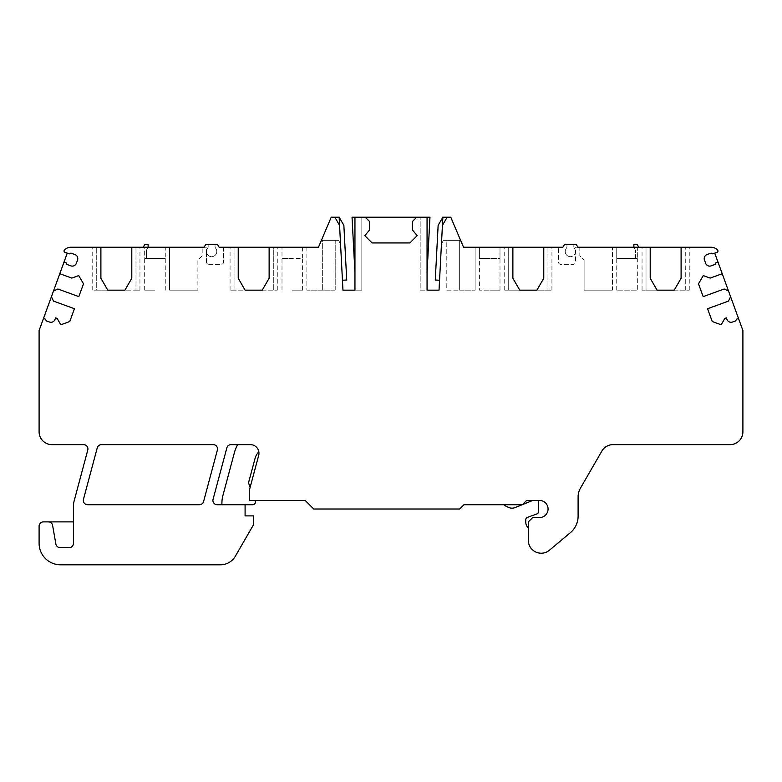 <?xml version="1.0" encoding="UTF-8"?>
<svg xmlns="http://www.w3.org/2000/svg" width="782" height="782" viewBox="0 0 782 782"><rect width="100%" height="100%" fill="white"/><g stroke="black" fill="none" stroke-linecap="round" stroke-linejoin="round"><path stroke-width="0.59" stroke-dasharray="3.91 2.93" d="M365.253 217.201L369.544 221.492L369.544 230.025L364.823 235.646L372.115 242.948L409.885 242.948L417.177 235.646L412.456 230.025L412.456 221.492L416.747 217.201M43.489 318.47L45.503 319.203L46.275 320.855L49.501 322.028A4.291 4.291 0 0 0 55.004 319.467L55.59 317.854L57.154 318.421L60.83 324.784L69.774 321.519L74.437 308.724L53.469 301.09L51.417 296.691M512.875 247.239L508.691 247.239L508.691 290.151L504.722 290.151L508.691 290.151L508.691 247.239L512.875 247.239L512.875 278.255L519.747 290.151L508.691 290.151L519.747 290.151M199.439 504.722A4.291 4.291 0 0 0 203.584 501.545L217.386 450.041A4.291 4.291 0 0 0 213.242 444.645L101.406 444.645A4.291 4.291 0 0 0 97.261 447.822L83.459 499.317A4.291 4.291 0 0 0 87.604 504.722L199.439 504.722M528.329 528.016L528.329 521.887L532.62 517.596L539.482 517.596A8.582 8.582 0 0 0 548.065 509.014A8.582 8.582 0 0 0 539.482 500.431L538.172 500.431A2.571 2.571 0 0 1 538.622 501.897L538.622 511.506A2.571 2.571 0 0 1 536.931 513.921L527.449 517.371A2.571 2.571 0 0 0 525.748 519.795L525.748 521.887A8.582 8.582 0 0 0 528.329 528.016L528.329 521.887L532.62 517.596L539.482 517.596A8.582 8.582 0 0 0 548.065 509.014A8.582 8.582 0 0 0 539.482 500.431L526.609 500.431L532.806 500.431L526.609 500.431L522.317 504.722L463.951 504.722L459.66 509.014L313.758 509.014L305.175 500.431L249.38 500.431L249.38 490.128L258.676 455.447A8.582 8.582 0 0 0 250.387 444.645L231.013 444.645A4.291 4.291 0 0 0 226.858 447.822L213.066 499.317A4.291 4.291 0 0 0 217.21 504.722L245.089 504.722L221.912 504.722L245.089 504.722L245.089 515.885L253.671 515.885L253.671 524.468L235.343 556.217A17.165 17.165 0 0 1 220.475 564.799L60.556 564.799A21.456 21.456 0 0 1 39.1 543.343L39.1 526.178A4.291 4.291 0 0 1 43.391 521.887L73.43 521.887L73.43 505.856A17.165 17.165 0 0 1 74.016 501.409L87.779 450.041A4.291 4.291 0 0 0 83.635 444.645L51.974 444.645A12.874 12.874 0 0 1 39.1 431.772L39.1 330.532L67.272 253.143L69.285 253.876L70.937 253.104L74.964 254.57A4.291 4.291 0 0 1 77.535 260.074L76.353 263.299A4.291 4.291 0 0 1 70.859 265.86L66.822 264.394L66.05 262.742L64.036 262.009M442.426 225.372L441.419 244.658L442.426 225.372L447.148 217.201L450.774 217.201L463.531 247.239L562.893 247.239L564.379 244.658L576.393 244.658L564.379 244.658L562.893 247.239L564.379 244.658L566.95 244.658L566.95 247.171L566.95 244.658L566.95 247.171L565.924 248.95A5.151 5.151 0 0 0 570.381 256.682A5.151 5.151 0 0 1 565.924 248.95A5.151 5.151 0 0 0 570.381 256.682A5.151 5.151 0 0 0 574.838 248.95A5.151 5.151 0 0 1 570.381 256.682A5.151 5.151 0 0 0 574.838 248.95L573.812 247.171L574.838 248.95L573.812 247.171L573.812 244.658L573.812 247.171L574.838 248.95A5.151 5.151 0 0 1 570.381 256.682A5.151 5.151 0 0 1 565.924 248.95L566.95 247.171L566.95 244.658L573.812 244.658L573.812 247.171L573.812 244.658L576.393 244.658L577.878 247.239L575.532 247.239L575.532 261.823A2.571 2.571 0 0 1 572.962 264.404L560.938 264.404A2.571 2.571 0 0 1 558.368 261.823L558.368 247.239L558.368 261.823A2.571 2.571 0 0 0 560.938 264.404L572.962 264.404A2.571 2.571 0 0 0 575.532 261.823L575.532 247.239L577.878 247.239L576.393 244.658L577.878 247.239L633.879 247.239L635.61 250.24L633.879 247.239L633.879 244.658L637.31 244.658L638.796 247.239L711.141 247.239A8.582 8.582 0 0 1 717.651 250.22A1.29 1.29 0 0 1 717.114 252.273L714.728 253.143L742.9 330.532L742.9 431.772A12.874 12.874 0 0 1 730.026 444.645L613.01 444.645A12.874 12.874 0 0 0 601.857 451.077L580.41 488.232A17.165 17.165 0 0 0 578.103 496.814L578.103 516.179A21.456 21.456 0 0 1 570.44 532.61L549.472 550.205A12.874 12.874 0 0 1 528.329 540.342L528.329 521.887L532.62 517.596L539.482 517.596A8.582 8.582 0 0 0 548.065 509.014A8.582 8.582 0 0 0 539.482 500.431L538.172 500.431M738.511 318.47L736.497 319.203L735.725 320.855L732.499 322.028A4.291 4.291 0 0 1 726.996 319.467L726.41 317.854L724.846 318.421L721.17 324.784L712.226 321.519L707.563 308.724L728.531 301.09L730.583 296.691M107.76 290.151L96.714 290.151L96.714 247.239L96.714 290.151L92.745 290.151L107.76 290.151L100.898 278.255L100.898 247.239L92.745 247.239L100.898 247.239M354.95 272.889L352.037 217.201L429.963 217.201L427.05 272.889L427.05 217.201L420.178 217.201L427.05 217.201L427.05 290.151L439.034 290.151L439.552 280.239L435.271 280.015L438.135 225.382L442.856 217.201L450.774 217.201L463.531 247.239L475.114 247.239L475.114 290.151L475.114 247.239M650.204 247.239L646.02 247.239L646.02 290.151L642.051 290.151L646.02 290.151L646.02 247.239L650.204 247.239L650.204 278.255L657.076 290.151L646.02 290.151L657.076 290.151M479.405 258.392L489.708 258.392L479.405 258.392L479.405 247.239L479.405 258.392L500.001 258.392L489.708 258.392L500.001 258.392L500.001 247.239L479.405 247.239L500.001 247.239L500.001 258.392L479.405 258.392L479.405 290.151L489.708 290.151L479.405 290.151M306.886 247.239L306.886 290.151L306.886 247.239L318.47 247.239L331.226 217.201L339.144 217.201L343.865 225.382L346.729 280.015L342.448 280.239L342.966 290.151L361.822 290.151L361.822 217.201L354.95 217.201L361.822 217.201L361.822 290.151L354.95 290.151L354.95 217.201M48.376 521.887A4.291 4.291 0 0 1 52.599 525.436L55.893 544.096A4.291 4.291 0 0 0 60.116 547.635L69.139 547.635A4.291 4.291 0 0 0 73.43 543.343L73.43 521.887M717.964 262.009L715.95 262.742L715.178 264.394L711.141 265.86A4.291 4.291 0 0 1 705.647 263.299L704.465 260.074A4.291 4.291 0 0 1 707.036 254.57L711.063 253.104L712.715 253.876L714.728 253.143M146.39 250.24L148.121 247.239L146.39 250.24L146.39 258.392L144.67 258.392L165.266 258.392L144.67 258.392L144.67 247.239L143.204 247.239L144.69 244.658L148.121 244.658L148.121 247.239L165.266 247.239L165.266 258.392L165.266 247.239L144.67 247.239L144.67 258.392L165.266 258.392L146.39 258.392L146.39 250.24M543.773 247.239L543.773 278.255L536.911 290.151L551.926 290.151L547.957 290.151L547.957 247.239L543.773 247.239L547.957 247.239L547.957 290.151L536.911 290.151M522.181 504.722L526.609 500.431L522.181 504.722L504.214 504.722A4.291 4.291 0 0 0 505.846 506.11L508.261 507.293A8.582 8.582 0 0 0 515.23 507.528L522.181 504.722L504.214 504.722M638.796 247.239L637.33 247.239L637.33 258.392L637.33 247.239L616.734 247.239L616.734 258.392L616.734 247.239L633.879 247.239M446.786 290.151L475.114 290.151L459.66 290.151L459.66 240.367L443.238 240.367L459.66 240.367L459.66 290.151L446.786 290.151L446.786 240.367L459.66 240.367L446.786 240.367L446.786 290.151M637.33 258.392L616.734 258.392L637.33 258.392L616.734 258.392L637.33 258.392L637.33 290.151L616.734 290.151L637.33 290.151M612.443 290.151L584.115 290.151L584.115 260.113L584.115 290.151L612.443 290.151L612.443 247.239L579.824 247.239L579.824 255.822L584.115 260.113L579.824 255.822L579.824 247.239L612.443 247.239L612.443 290.151M674.24 290.151L689.255 290.151L674.24 290.151L681.102 278.255L681.102 247.239L689.255 247.239L681.102 247.239M685.286 290.151L685.286 247.239L685.286 290.151M722.216 273.71L710.164 278.089L703.262 275.587L698.502 283.827L703.165 296.622L724.132 288.998L728.531 291.051M249.38 490.128L250.142 487.294L249.38 490.128L249.38 500.431L249.38 490.128M59.784 273.71L71.836 278.089L78.738 275.587L83.498 283.827L78.835 296.622L57.868 288.998L53.469 291.051M237.66 444.645L250.387 444.645A8.582 8.582 0 0 1 258.842 451.761A8.582 8.582 0 0 0 250.387 444.645L237.66 444.645A36.91 36.91 0 0 0 234.326 452.915L222.938 495.407A30.039 30.039 0 0 0 221.912 503.188L221.912 504.722M143.204 247.239L70.859 247.239A8.582 8.582 0 0 0 64.349 250.22A1.29 1.29 0 0 0 64.886 252.273L67.272 253.143M489.708 290.151L500.001 290.151L489.708 290.151M131.796 247.239L135.98 247.239L131.796 247.239L131.796 278.255L124.924 290.151L139.949 290.151L135.98 290.151L135.98 247.239L139.949 247.239L135.98 247.239L135.98 290.151L124.924 290.151M154.973 290.151L144.67 290.151L154.973 290.151M562.893 247.239L558.368 247.239M439.552 280.239L442.856 217.201M318.47 247.239L331.226 217.201L318.47 247.239L219.107 247.239L217.621 244.658L215.05 244.658L215.05 247.171L215.05 244.658L208.188 244.658L208.188 247.171L207.162 248.95A5.151 5.151 0 0 0 211.619 256.682A5.151 5.151 0 0 1 207.162 248.95L208.188 247.171L207.162 248.95L208.188 247.171L208.188 244.658L205.607 244.658L204.122 247.239L148.121 247.239M508.691 247.239L504.722 247.239L508.691 247.239M219.107 247.239L217.621 244.658L205.607 244.658L204.122 247.239L205.607 244.658L215.05 244.658L215.05 247.171L216.076 248.95A5.151 5.151 0 0 1 211.619 256.682A5.151 5.151 0 0 0 216.076 248.95L215.05 247.171L216.076 248.95A5.151 5.151 0 0 1 211.619 256.682A5.151 5.151 0 0 0 216.076 248.95L215.05 247.171L215.05 244.658L217.621 244.658L219.107 247.239L223.632 247.239L223.632 261.823A2.571 2.571 0 0 1 221.062 264.404A2.571 2.571 0 0 0 223.632 261.823L223.632 247.239M427.05 272.889L427.05 290.151L420.178 290.151L420.178 217.201L420.178 290.151L427.05 290.151L427.05 217.201M522.405 504.634L532.806 500.431M635.61 258.392L635.61 250.24L635.61 258.392M443.238 240.367L441.419 244.658L443.238 240.367M447.148 217.201L450.774 217.201L463.531 247.239M342.448 280.239L339.144 217.201M646.02 247.239L642.051 247.239L646.02 247.239M254.932 500.431L249.38 500.431L254.932 500.431L255.235 501.272A2.571 2.571 0 0 1 252.811 504.722L245.089 504.722M169.557 247.239L202.176 247.239L202.176 255.822L197.885 260.113L197.885 290.151L197.885 260.113L202.176 255.822L202.176 247.239L169.557 247.239L169.557 290.151L197.885 290.151L169.557 290.151L169.557 247.239M206.468 247.239L204.122 247.239L206.468 247.239L206.468 251.53L206.468 247.239M209.038 264.404L221.062 264.404L209.038 264.404A2.571 2.571 0 0 1 206.468 261.823L206.468 251.53A5.151 5.151 0 0 0 211.619 256.682A5.151 5.151 0 0 1 207.162 248.95A5.151 5.151 0 0 0 206.468 251.53L206.468 261.823A2.571 2.571 0 0 0 209.038 264.404M208.188 247.171L208.188 244.658L208.188 247.171M238.227 247.239L238.227 278.255L245.089 290.151L234.043 290.151L234.043 247.239L238.227 247.239L230.074 247.239L234.043 247.239L234.043 290.151L230.074 290.151L245.089 290.151M302.595 247.239L281.999 247.239L302.595 247.239L302.595 258.392L281.999 258.392L292.292 258.392L281.999 258.392L281.999 247.239L281.999 258.392L302.595 258.392L302.595 247.239M273.309 247.239L269.125 247.239L277.278 247.239L273.309 247.239L273.309 290.151L273.309 247.239M292.292 290.151L302.595 290.151L292.292 290.151M335.214 290.151L306.886 290.151L335.214 290.151L335.214 240.367L322.34 240.367L335.214 240.367L335.214 290.151M338.762 240.367L322.34 240.367L322.34 290.151L322.34 240.367L338.762 240.367L340.581 244.658L338.762 240.367M262.253 290.151L277.278 290.151L262.253 290.151L269.125 278.255L269.125 247.239M334.852 217.201L339.574 225.372L340.581 244.658L339.574 225.372M258.842 451.761A15.445 15.445 0 0 0 255.049 458.467L248.52 482.836L250.142 487.294M551.926 290.151L551.926 247.239M139.949 290.151L139.949 247.239M689.255 290.151L689.255 247.239M92.745 290.151L92.745 247.239M504.722 290.151L504.722 247.239M616.734 290.151L616.734 258.392M165.266 290.151L165.266 258.392M302.595 290.151L302.595 258.392M277.278 290.151L277.278 247.239M230.074 290.151L230.074 247.239M642.051 290.151L642.051 247.239M500.001 290.151L500.001 258.392M144.67 290.151L144.67 258.392M281.999 290.151L281.999 258.392"/><path stroke-width="1.17" d="M427.05 272.889L429.963 217.201L416.747 217.201L412.456 221.492L412.456 230.025L417.177 235.646L409.885 242.948L372.115 242.948L364.823 235.646L369.544 230.025L369.544 221.492L365.253 217.201L352.037 217.201L354.95 272.889M51.417 296.691L53.469 301.09L74.437 308.724L69.774 321.519L60.83 324.784L57.154 318.421L55.59 317.854L55.004 319.467A4.291 4.291 0 0 1 49.501 322.028L46.275 320.855L45.503 319.203L43.489 318.47L59.784 273.71L71.836 278.089L78.738 275.587L83.498 283.827L78.835 296.622L57.868 288.998L53.469 291.051M512.875 278.255L512.875 247.239L543.773 247.239L543.773 278.255L536.911 290.151L519.747 290.151L512.875 278.255M199.439 504.722A4.291 4.291 0 0 0 203.584 501.545L217.386 450.041A4.291 4.291 0 0 0 213.242 444.645L101.406 444.645A4.291 4.291 0 0 0 97.261 447.822L83.459 499.317A4.291 4.291 0 0 0 87.604 504.722L199.439 504.722M738.511 318.47L730.583 296.691L728.531 301.09L707.563 308.724L712.226 321.519L721.17 324.784L724.846 318.421L726.41 317.854L726.996 319.467A4.291 4.291 0 0 0 732.499 322.028L735.725 320.855L736.497 319.203L738.511 318.47L742.9 330.532L742.9 431.772A12.874 12.874 0 0 1 730.026 444.645L613.01 444.645A12.874 12.874 0 0 0 601.857 451.077L580.41 488.232A17.165 17.165 0 0 0 578.103 496.814L578.103 516.179A21.456 21.456 0 0 1 570.44 532.61L549.472 550.205A12.874 12.874 0 0 1 528.329 540.342L528.329 521.887L532.62 517.596L539.482 517.596A8.582 8.582 0 0 0 548.065 509.014A8.582 8.582 0 0 0 539.482 500.431L526.609 500.431L522.317 504.722L463.951 504.722L459.66 509.014L313.758 509.014L305.175 500.431L249.38 500.431L249.38 490.128L258.676 455.447A8.582 8.582 0 0 0 250.387 444.645L231.013 444.645A4.291 4.291 0 0 0 226.858 447.822L213.066 499.317A4.291 4.291 0 0 0 217.21 504.722L245.089 504.722L245.089 515.885L253.671 515.885L253.671 524.468L235.343 556.217A17.165 17.165 0 0 1 220.475 564.799L60.556 564.799A21.456 21.456 0 0 1 39.1 543.343L39.1 526.178A4.291 4.291 0 0 1 43.391 521.887L48.376 521.887A4.291 4.291 0 0 1 52.599 525.436L55.893 544.096A4.291 4.291 0 0 0 60.116 547.635L69.139 547.635A4.291 4.291 0 0 0 73.43 543.343L73.43 505.856A17.165 17.165 0 0 1 74.016 501.409L87.779 450.041A4.291 4.291 0 0 0 83.635 444.645L51.974 444.645A12.874 12.874 0 0 1 39.1 431.772L39.1 330.532L43.489 318.47M107.76 290.151L124.924 290.151L107.76 290.151L100.898 278.255L100.898 247.239L70.859 247.239A8.582 8.582 0 0 0 64.349 250.22A1.29 1.29 0 0 0 64.886 252.273L69.285 253.876L70.937 253.104L74.964 254.57A4.291 4.291 0 0 1 77.535 260.074L76.353 263.299A4.291 4.291 0 0 1 70.859 265.86L66.822 264.394L66.05 262.742L64.036 262.009L67.272 253.143M439.552 280.239L435.271 280.015L438.135 225.382L442.856 217.201L450.774 217.201L463.531 247.239L512.875 247.239M674.24 290.151L681.102 278.255L681.102 247.239L650.204 247.239L650.204 278.255L657.076 290.151L674.24 290.151L657.076 290.151M48.376 521.887L73.43 521.887M722.216 273.71L710.164 278.089L703.262 275.587L698.502 283.827L703.165 296.622L724.132 288.998L728.531 291.051L717.964 262.009L715.95 262.742L715.178 264.394L711.141 265.86A4.291 4.291 0 0 1 705.647 263.299L704.465 260.074A4.291 4.291 0 0 1 707.036 254.57L711.063 253.104L712.715 253.876L717.114 252.273A1.29 1.29 0 0 0 717.651 250.22A8.582 8.582 0 0 0 711.141 247.239L681.102 247.239M143.204 247.239L144.69 244.658L148.121 244.658L148.121 247.239M543.773 247.239L562.893 247.239L564.379 244.658L576.393 244.658L577.878 247.239L650.204 247.239M354.95 217.201L354.95 290.151L342.966 290.151L339.144 217.201L343.865 225.382L346.729 280.015L342.448 280.239M717.964 262.009L714.728 253.143M730.583 296.691L728.531 291.051M339.574 225.372L334.852 217.201L331.226 217.201L318.47 247.239L219.107 247.239L217.621 244.658L205.607 244.658L204.122 247.239L131.796 247.239L131.796 278.255L124.924 290.151M562.893 247.239L558.368 247.239M638.796 247.239L637.31 244.658L633.879 244.658L633.879 247.239M416.747 217.201L365.253 217.201M519.747 290.151L536.911 290.151M447.148 217.201L442.426 225.372L439.034 290.151L427.05 290.151L427.05 217.201M442.426 225.372L442.856 217.201M475.114 247.239L463.531 247.239M59.784 273.71L64.036 262.009M262.253 290.151L245.089 290.151L262.253 290.151L269.125 278.255L269.125 247.239M238.227 247.239L238.227 278.255L245.089 290.151M100.898 247.239L131.796 247.239M306.886 247.239L318.47 247.239M223.632 247.239L219.107 247.239M339.144 217.201L334.852 217.201M532.806 500.431L522.405 504.634M254.932 500.431L255.235 501.272A2.571 2.571 0 0 1 252.811 504.722L245.089 504.722M258.842 451.761A15.445 15.445 0 0 0 255.049 458.467L248.52 482.836L250.142 487.294M237.66 444.645A36.91 36.91 0 0 0 234.326 452.915L222.938 495.407A30.039 30.039 0 0 0 221.912 503.188L221.912 504.722M504.214 504.722A4.291 4.291 0 0 0 505.846 506.11L508.261 507.293A8.582 8.582 0 0 0 515.23 507.528L522.181 504.722M528.329 528.016A8.582 8.582 0 0 1 525.748 521.887L525.748 519.795A2.571 2.571 0 0 1 527.449 517.371L536.931 513.921A2.571 2.571 0 0 0 538.622 511.506L538.622 501.897A2.571 2.571 0 0 0 538.172 500.431"/></g></svg>
